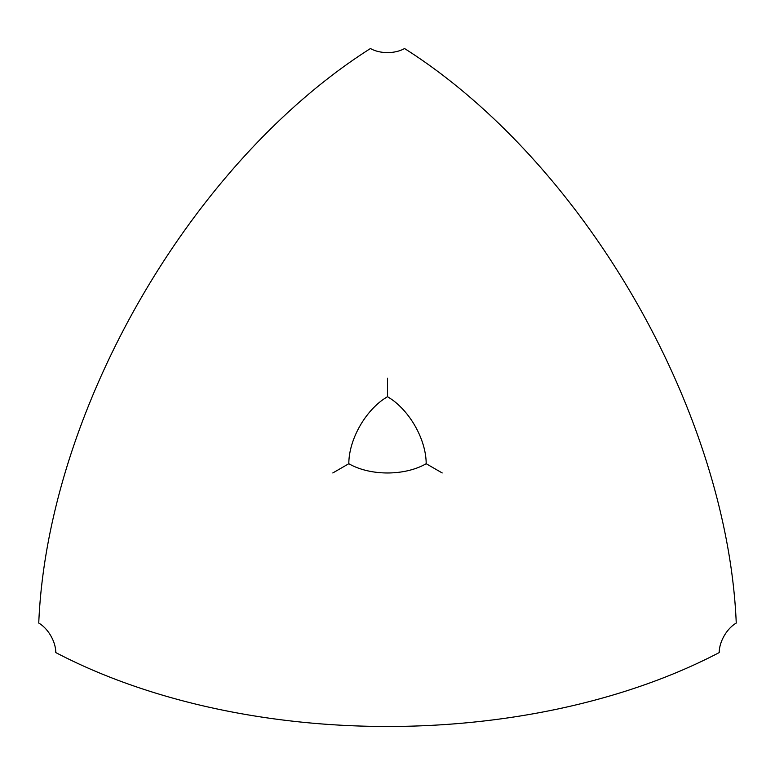 <?xml version="1.0" encoding="UTF-8"?>
<svg xmlns="http://www.w3.org/2000/svg" width="775" height="775" viewBox="0 0 775 775"><rect width="100%" height="100%" fill="white"/><g stroke="black" fill="none" stroke-linecap="round" stroke-linejoin="round"><path stroke-width="1.16" d="M38.75 623.061L38.75 623.061A24.102 13.911 60 0 1 55.79 652.579A493.791 285.093 180 0 0 719.21 652.579A24.102 13.911 -60 0 1 736.25 623.061L736.25 623.061A493.791 285.093 -120 0 0 404.54 48.525A24.102 13.911 180 0 1 370.46 48.525A493.791 285.093 -60 0 0 38.75 623.061M442.205 472.963L426.182 463.721A54.705 31.581 180 0 1 348.818 463.721L332.795 472.963M348.818 463.721A54.705 31.581 -60 0 1 387.5 396.722A54.705 31.581 60 0 1 426.182 463.721M387.5 396.722L387.5 378.219"/></g></svg>
